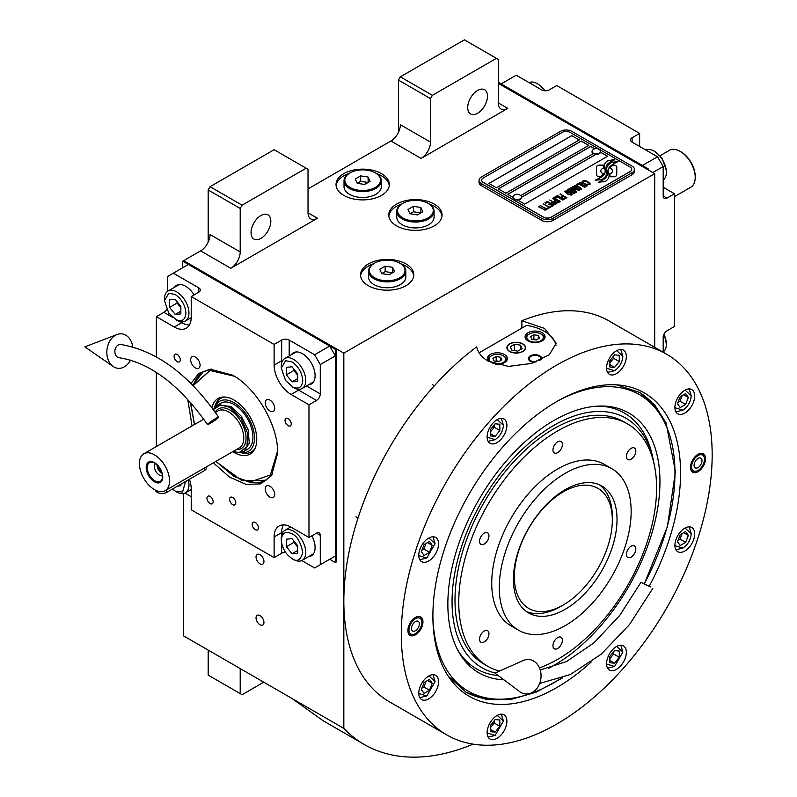 <?xml version="1.0" encoding="UTF-8"?>
<svg xmlns="http://www.w3.org/2000/svg" width="797" height="797" viewBox="0 0 797 797"><rect width="100%" height="100%" fill="white"/><g stroke="black" fill="none" stroke-linecap="round" stroke-linejoin="round"><path stroke-width="1.2" d="M183.689 493.552L183.689 635.956L343.836 728.408A269.974 155.873 120 0 0 364.279 744.508A269.974 155.873 120 0 0 473.109 744.159M208.176 242.178L208.176 189.965L210.059 186.697L242.089 205.188L306.148 168.207L308.031 169.293L308.031 212.809A13.32 7.691 -60 0 0 310.79 218.906A13.32 7.691 -60 0 0 317.455 218.248L230.781 268.28A13.32 7.691 -60 0 0 240.206 251.962L210.059 234.557A13.32 7.691 120 0 1 200.645 250.876L183.689 260.669L343.836 353.131L343.836 728.408M398.47 132.312L398.47 80.099L400.353 76.831L432.382 95.321L496.441 58.34L498.324 59.426L498.324 102.943A13.32 7.691 -60 0 0 501.084 109.04A13.32 7.691 -60 0 0 507.749 108.382L421.075 158.414A13.32 7.691 -60 0 0 430.5 142.105L400.353 124.701A13.32 7.691 120 0 1 390.928 141.009L308.031 188.879M263.946 622.467A5.599 3.228 -120 0 0 261.506 616.828A5.599 3.228 -120 0 0 257.192 615.334A5.599 3.228 -120 0 0 256.036 617.894A5.599 3.228 -120 0 0 258.477 623.523A5.599 3.228 -120 0 0 262.791 625.027A5.599 3.228 -120 0 0 263.946 622.467M263.946 561.546A5.599 3.228 -120 0 0 261.506 555.917A5.599 3.228 -120 0 0 257.192 554.413A5.599 3.228 -120 0 0 256.036 556.973A5.599 3.228 -120 0 0 258.477 562.612A5.599 3.228 -120 0 0 262.791 564.107A5.599 3.228 -120 0 0 263.946 561.546M343.836 195.404A26.65 15.382 0 0 0 372.866 198.732A26.65 15.382 0 0 0 389.315 184.525A26.65 15.382 0 0 0 381.514 173.646A26.65 15.382 0 0 0 352.473 170.309A26.65 15.382 0 0 0 336.025 184.525A26.65 15.382 0 0 0 343.836 195.404M396.587 225.86A26.65 15.382 0 0 0 425.618 229.197A26.65 15.382 0 0 0 442.076 214.981A26.65 15.382 0 0 0 434.265 204.102A26.65 15.382 0 0 0 405.225 200.764A26.65 15.382 0 0 0 388.777 214.981A26.65 15.382 0 0 0 396.587 225.86M368.324 285.685A26.65 15.382 0 0 0 397.364 289.022A26.65 15.382 0 0 0 413.812 274.806A26.65 15.382 0 0 0 406.002 263.927A26.65 15.382 0 0 0 376.971 260.599A26.65 15.382 0 0 0 360.523 274.806A26.65 15.382 0 0 0 368.324 285.685M648.11 169.841L648.11 168.755L647.164 169.293L498.324 83.366L654.706 173.646L343.836 353.131M240.206 251.962L240.206 208.455L208.176 189.965M430.5 142.105L430.5 98.589L398.47 80.099M654.706 347.313L654.706 173.646M240.206 668.583L240.206 693.599L208.176 675.109L208.176 650.093M240.206 693.599L242.089 694.695L263.757 682.182M291.861 698.411L323.064 720.707L364.279 744.508M376.323 173.487A26.65 15.382 0 0 1 381.514 175.818A26.65 15.382 180 0 1 389.255 185.611M349.016 173.487A26.65 15.382 0 0 0 336.095 185.611M429.075 203.942A26.65 15.382 0 0 1 434.265 206.284A26.65 15.382 180 0 1 442.006 216.067M401.778 203.942A26.65 15.382 0 0 0 388.846 216.067M400.821 263.777A26.65 15.382 0 0 1 406.002 266.108A26.65 15.382 180 0 1 413.743 275.892M373.514 263.777A26.65 15.382 0 0 0 360.583 275.892M251.035 232.654A13.987 8.08 120 0 0 253.934 239.06A13.987 8.08 120 0 0 264.714 235.314A13.987 8.08 120 0 0 270.821 221.237A13.987 8.08 120 0 0 267.922 214.831A13.987 8.08 120 0 0 257.142 218.577A13.987 8.08 120 0 0 251.035 232.654M242.089 205.188L240.206 208.455M467.709 107.565A13.987 8.08 120 0 0 470.609 113.971A13.987 8.08 120 0 0 481.388 110.215A13.987 8.08 120 0 0 487.495 96.138A13.987 8.08 120 0 0 484.596 89.742A13.987 8.08 120 0 0 473.817 93.488A13.987 8.08 120 0 0 467.709 107.565M432.382 95.321L430.5 98.589M210.059 186.697L274.118 149.716L306.148 168.207M400.353 76.831L464.412 39.85L496.441 58.34M597.521 176.197A3.327 1.923 0 0 0 599.872 176.755L600.31 176.755A15.452 8.926 0 0 0 603.459 173.756A5.848 3.377 0 0 1 602.522 173.318A5.848 3.377 0 0 1 600.808 170.927A5.848 3.377 0 0 1 603.528 168.077A23.203 13.39 0 0 1 603.299 166.224A23.203 13.39 0 0 1 603.379 165.099L599.872 165.099A3.327 1.923 0 0 0 596.545 167.011L596.545 174.832A3.327 1.923 0 0 0 597.521 176.197M603.399 173.846A5.848 3.377 180 0 1 602.522 173.427A5.848 3.377 180 0 1 600.808 171.036A5.848 3.377 180 0 1 600.808 170.976M634.442 169.402A7.99 4.613 180 0 0 632.101 166.145L571.808 131.336A7.99 4.613 180 0 0 560.5 131.336L481.368 177.014A7.99 4.613 180 0 0 479.027 180.281A7.99 4.613 180 0 0 481.368 183.549L481.368 185.611L541.661 220.42A7.99 4.613 180 0 0 552.969 220.42L632.101 174.732A7.99 4.613 180 0 0 634.442 171.475L634.442 169.402A7.99 4.613 180 0 1 632.101 172.67L632.101 174.732M481.368 185.611A7.99 4.613 180 0 1 479.027 182.344L479.027 180.281M520.6 195.594L593.287 153.632A4.264 2.461 0 0 1 592.032 151.888L592.032 151.4A4.264 2.461 0 0 0 593.287 153.144A4.264 2.461 180 0 0 597.929 153.672A4.264 2.461 180 0 0 600.559 151.4A4.264 2.461 180 0 0 600.101 150.284A5.061 5.061 0 0 0 592.5 150.284A4.264 2.461 0 0 0 592.032 151.4M488.999 183.489L571.808 135.679L579.25 139.983M498.424 188.929L581.222 141.119L588.664 145.423M600.51 152.257L607.513 156.292M521.427 197.397L596.007 154.349M594.622 148.86L590.647 146.558L507.838 194.368M571.808 135.57L488.91 183.44L496.441 187.783L579.339 139.923L571.808 135.679M595.827 154.339L521.427 197.287M551.076 217.153L630.208 171.475A5.33 3.078 0 0 0 631.772 169.293A5.33 3.078 0 0 0 630.208 167.121L569.925 132.312A5.33 3.078 0 0 0 562.383 132.312L483.251 178A5.33 3.078 0 0 0 481.697 180.172A5.33 3.078 0 0 0 483.251 182.344L543.544 217.153A5.33 3.078 0 0 0 551.076 217.153L551.076 217.262A5.33 3.078 180 0 1 543.544 217.262L483.251 182.453A5.33 3.078 180 0 1 481.697 180.281A5.33 3.078 180 0 1 481.697 180.232M588.764 145.363L581.222 141.009L498.324 188.879L505.866 193.223L588.764 145.363M594.741 148.81L590.647 146.449L507.749 194.309L512.899 197.287M517.632 200.027L524.705 204.102L607.603 156.242L600.539 152.157M605.182 171.206A20.274 11.706 180 0 1 605.182 171.255L605.182 171.146A20.274 11.706 0 0 1 605.092 172.242A13.738 7.93 0 0 1 600.918 177.233A157.866 91.147 0 0 1 595.22 180.222L601.835 179.614A24.458 14.117 0 0 0 605.152 176.874A12.762 7.372 0 0 0 606.656 173.397A12.762 7.372 0 0 0 606.577 172.57L606.577 172.68A477.184 275.503 180 0 1 606.049 169.681A20.104 11.606 180 0 1 605.949 168.565A20.104 11.606 180 0 1 605.949 168.506M605.182 171.146A20.274 11.706 0 0 0 604.574 168.306A14.545 8.398 0 0 1 604.126 166.224A14.545 8.398 0 0 1 604.654 163.983L604.654 164.082A14.545 8.398 0 0 0 604.126 166.284M605.949 168.565L605.949 168.456A20.104 11.606 0 0 1 606.407 165.995A13.2 7.621 0 0 1 610.263 162.06A94.783 54.724 0 0 1 614.806 159.749L612.604 159.43L610.233 160.615L608.191 160.327A15.342 8.857 0 0 0 604.654 163.983M605.949 168.456A20.104 11.606 0 0 0 606.049 169.572A477.184 275.503 0 0 0 606.577 172.57M607.444 173.278A20.284 11.706 180 0 1 607.444 173.328L607.444 173.218A20.284 11.706 0 0 1 607.284 174.692A15.312 8.847 0 0 1 603.917 179.195A33.265 19.208 0 0 1 598.617 182.174L605.102 181.547A14.466 8.349 0 0 0 608.908 176.984A17.574 10.152 0 0 0 609.087 175.559A17.574 10.152 0 0 0 608.729 173.507L608.729 173.616A38.505 22.226 180 0 1 608.121 171.206A12.503 7.213 180 0 1 608.071 170.558A12.503 7.213 180 0 1 608.071 170.508M607.444 173.218A20.284 11.706 0 0 0 606.995 170.767A15.143 8.747 0 0 1 606.637 168.894A15.143 8.747 0 0 1 607.005 166.991L607.005 167.091A15.143 8.747 0 0 0 606.637 168.944M608.071 170.558L608.071 170.448A12.503 7.213 0 0 1 609.386 167.231A21.031 12.144 0 0 1 613.411 164.013A53.509 30.894 0 0 1 618.083 161.632L611.678 162.289A15.801 9.126 0 0 0 607.005 166.991M608.071 170.448A12.503 7.213 0 0 0 608.121 171.096A38.505 22.226 0 0 0 608.729 173.507M609.924 176.755L613.441 176.755A3.327 1.923 0 0 0 616.758 174.832L616.758 167.011A3.327 1.923 0 0 0 613.441 165.099L613.003 165.099A15.442 8.916 0 0 0 609.854 168.087A5.848 3.377 0 0 1 612.514 170.927A5.848 3.377 0 0 1 609.785 173.786A23.233 13.41 0 0 1 610.014 175.629A23.233 13.41 0 0 1 609.924 176.755M583.105 181.855L583.743 182.294L583.783 181.298L585.217 180.959L589.282 183.31L588.694 184.137L586.971 184.157L589.083 184.725L590.278 184.027L589.511 182.852L585.317 180.58L583.514 180.481L582.766 181.078L583.105 181.855M586.632 186.299L587.309 185.741L586.971 184.964L583.793 182.911L581.531 182.114L579.857 182.752L583.374 185.581L586.632 186.299M584.739 187.395L578.522 183.37L576.241 184.685L577.088 185.163L578.981 184.067L584.739 187.395M580.814 189.656L581.501 189.098L581.162 188.321L577.984 186.269L575.713 185.472L574.049 186.109L577.556 188.939L580.814 189.656M570.931 187.743L575.245 191.25L569.676 188.471L576.271 192.286L576.839 191.957L571.887 188.002L579.299 190.533L572.704 186.727L577.516 189.935L570.931 187.743M570.303 191.838L573.79 193.551L575.763 192.575L569.168 188.769L567.474 189.905L570.303 191.838M571.399 195.096L572.077 194.538L571.748 193.761L568.57 191.708L566.298 190.911L564.635 191.549L568.141 194.378L571.399 195.096M560.251 193.91L562.961 195.913L561.317 196.859L562.164 197.347L563.808 196.401L565.631 197.447L563.738 198.543L564.575 199.031L566.846 197.716L559.972 194.189M557.472 195.514L564.067 199.32L557.193 195.793M562.802 200.057L556.595 196.032L554.313 197.337L555.16 197.825L557.053 196.729L562.802 200.057M553.805 197.636L560.401 201.442L553.526 197.905M555.081 202.089L557.551 202.926L559.524 201.95L552.55 198.363L555.489 200.067L554.184 200.983L555.081 202.089M552.231 203.723L554.702 204.57L556.675 203.594L549.701 200.007L552.65 201.701L551.335 202.627L552.231 203.723M544.959 202.737L545.806 203.225L547.698 202.129L549.95 203.424L548.306 204.381L549.143 204.859L550.787 203.912L552.61 204.968L550.717 206.064L551.554 206.553L553.835 205.237L547.24 201.432L544.959 202.737M547.947 207.818L548.645 208.226L551.056 206.841L549.342 207.021L543.066 203.833L548.964 207.24L547.947 207.818M545.038 209.501L545.746 209.9L548.147 208.515L546.433 208.694L540.157 205.516L546.055 208.914L545.038 209.501M538.642 206.393L545.238 210.199L538.354 206.662M586.403 185.293L585.397 185.88L583.753 185.362L580.854 183.479L581.382 182.682L586.024 184.705L586.293 185.631L584.38 185.761L580.764 183.2M580.595 188.65L579.578 189.238L577.935 188.72L575.045 186.837L575.573 186.04L580.206 188.062L580.475 188.989L578.562 189.118L574.956 186.558M572.575 191.17L574.537 192.306L573.342 193.004L571.838 192.575L571.379 191.868L572.575 191.17M569.795 191.32L568.381 190.353L569.626 189.467L571.738 190.682L569.795 191.429L568.381 190.353M571.18 194.089L570.164 194.667L568.52 194.159L565.631 192.266L566.149 191.479L570.791 193.502L571.06 194.418L569.148 194.558L565.531 191.997M555.081 201.432L556.336 200.545L558.438 201.761L556.904 202.488L555.081 201.432L555.599 202.059L557.242 202.568L558.438 201.761M552.241 203.076L553.487 202.189L555.599 203.404L554.064 204.132L552.241 203.076L553.178 203.942L554.393 204.211L555.599 203.404M631.772 169.353A5.33 3.078 180 0 1 631.772 169.402A5.33 3.078 180 0 1 630.208 171.584L551.076 217.262M481.368 183.549L541.661 218.348L541.661 220.42M632.101 172.67L552.969 218.348A7.99 4.613 180 0 1 541.661 218.348M605.182 171.255A20.274 11.706 180 0 1 605.092 172.351A13.738 7.93 180 0 1 600.918 177.342A157.866 91.147 180 0 1 595.389 180.252M608.191 160.327L608.191 160.436A15.342 8.857 0 0 0 604.654 164.082M610.233 160.615L608.191 160.436M612.604 159.43L610.233 160.725M614.626 159.828L612.604 159.539M606.656 173.457A12.762 7.372 0 0 0 606.577 172.68M609.087 175.609A17.574 10.152 0 0 0 608.729 173.616M617.904 161.721L611.678 162.399A15.801 9.126 0 0 0 607.005 167.091M607.444 173.328A20.284 11.706 180 0 1 607.284 174.802A15.312 8.847 180 0 1 603.917 179.305A33.265 19.208 180 0 1 598.796 182.204M616.758 174.832L616.758 167.121A3.327 1.923 0 0 0 613.441 165.198L613.003 165.198A15.442 8.916 0 0 0 609.904 168.117M612.514 170.976A5.848 3.377 180 0 1 612.514 171.036A5.848 3.377 180 0 1 609.815 173.885M610.014 175.689A23.233 13.41 180 0 1 610.014 175.738A23.233 13.41 180 0 1 609.944 176.755M603.369 165.198L599.872 165.198A3.327 1.923 0 0 0 596.545 167.121M603.498 168.087A23.203 13.39 180 0 1 603.299 166.324A23.203 13.39 180 0 1 603.299 166.274M583.514 180.481L582.946 180.919M584.5 180.401L583.972 180.491M585.317 180.58L584.5 180.511M586.004 180.829L585.317 180.69M586.771 181.198L586.004 180.939M588.873 182.413L586.771 181.308M589.511 182.852L588.873 182.523M589.262 183.808L588.694 184.246M587.299 185.761L583.035 182.652L580.993 182.204L579.867 182.852M585.018 187.225L578.522 183.479L576.341 184.735M581.491 189.108L577.217 186.01L575.185 185.562L574.059 186.209M575.245 191.25L569.765 188.53M576.759 191.997L571.887 188.002M579.21 190.583L572.415 186.996M577.516 189.935L571.011 187.813M575.663 192.625L569.168 188.879L567.504 189.975M574.537 192.306L573.013 193.133L571.329 192.057M571.738 190.682L569.795 191.429M572.077 194.548L567.803 191.449L565.77 191.001L564.635 191.639M562.961 195.913L561.417 196.919M565.631 197.447L563.828 198.602M566.757 197.776L560.251 194.02M563.977 199.38L557.472 195.624M563.09 199.888L556.595 196.132L554.413 197.397M560.311 201.492L553.805 197.746M559.424 202.01L552.64 198.413M555.489 200.067L554.204 201.053M556.585 203.643L549.8 200.057M552.65 201.701L551.365 202.687M549.95 203.424L548.396 204.43M552.61 204.968L550.807 206.114M553.736 205.287L547.24 201.531L545.058 202.797M550.956 206.891L549.342 207.13L543.165 203.893M548.964 207.24L548.047 207.878M548.047 208.575L546.433 208.804L540.256 205.566M546.055 208.914L545.138 209.551M545.138 210.249L538.642 206.503M512.929 197.337A4.264 2.461 180 0 0 512.899 197.576A4.264 2.461 180 0 0 514.155 199.32A4.264 2.461 0 0 0 518.797 199.848A4.264 2.461 0 0 0 521.427 197.576A4.264 2.461 0 0 0 521.407 197.337M514.155 198.832A4.264 2.461 0 0 0 518.797 199.36A4.264 2.461 0 0 0 521.427 197.088A4.264 2.461 0 0 0 520.969 195.972A5.061 5.061 0 0 0 513.368 195.972A4.264 2.461 180 0 0 512.899 197.088A4.264 2.461 180 0 0 514.155 198.832M600.539 151.649A4.264 2.461 180 0 1 600.559 151.888A4.264 2.461 180 0 1 597.929 154.16A4.264 2.461 180 0 1 593.287 153.632M599.314 149.657A4.264 2.461 180 0 1 600.101 150.284M591.235 661.998A175.131 101.109 -60 0 1 449.578 678.127A175.131 101.109 -60 0 1 432.891 616.071A175.131 101.109 -60 0 1 556.734 401.578A175.131 101.109 -60 0 1 618.811 385.011A175.131 101.109 -60 0 1 680.568 473.079A175.131 101.109 -60 0 1 649.226 586.253M666.641 354.207L609.177 321.032A219.823 126.912 120 0 0 521.876 320.773L544.49 328.384L556.196 343.198L549.432 354.665L531.579 363.442L508.376 366.401L487.963 361.011C481.777 357.365 478.011 352.653 476.656 346.874A219.823 126.912 120 0 0 343.836 601.137A219.823 126.912 120 0 0 389.354 701.768L446.818 734.944A219.823 126.912 120 0 0 616.22 676.055A219.823 126.912 120 0 0 712.169 454.838A219.823 126.912 120 0 0 666.641 354.207A219.823 126.912 120 0 0 497.248 413.095A219.823 126.912 120 0 0 401.299 634.322A219.823 126.912 120 0 0 446.818 734.944M616.559 384.831L639.563 392.413L654.785 405.045L666.103 422.968L675.428 471.694L667.408 526.687L644.374 583.733M562.413 677.938L536.062 692.214L510.498 699.557L486.907 699.617L466.365 692.394L448.303 676.264M521.876 320.773L521.876 328.105M407.895 630.507A10.66 6.157 -60 0 1 412.547 619.787A10.66 6.157 -60 0 1 420.756 616.928A10.66 6.157 -60 0 1 422.958 621.809A10.66 6.157 -60 0 1 418.305 632.539A10.66 6.157 -60 0 1 410.096 635.388A10.66 6.157 -60 0 1 407.895 630.507M690.501 467.351A10.66 6.157 -60 0 1 695.153 456.621A10.66 6.157 -60 0 1 703.372 453.762A10.66 6.157 -60 0 1 705.574 458.644A10.66 6.157 -60 0 1 700.922 469.373A10.66 6.157 -60 0 1 692.713 472.222A10.66 6.157 -60 0 1 690.501 467.351M418.774 693.181A13.987 8.08 120 0 0 421.673 699.587A13.987 8.08 120 0 0 432.452 695.841A13.987 8.08 120 0 0 438.559 681.764A13.987 8.08 120 0 0 435.66 675.358A13.987 8.08 120 0 0 424.881 679.104A13.987 8.08 120 0 0 418.774 693.181M487.126 732.642A13.987 8.08 120 0 0 490.016 739.048A13.987 8.08 120 0 0 500.795 735.302A13.987 8.08 120 0 0 506.902 721.225A13.987 8.08 120 0 0 504.013 714.819A13.987 8.08 120 0 0 493.233 718.565A13.987 8.08 120 0 0 487.126 732.642M606.557 663.692A13.987 8.08 120 0 0 609.456 670.098A13.987 8.08 120 0 0 620.235 666.342A13.987 8.08 120 0 0 626.342 652.265A13.987 8.08 120 0 0 623.443 645.869A13.987 8.08 120 0 0 612.664 649.615A13.987 8.08 120 0 0 606.557 663.692M674.91 545.307A13.987 8.08 120 0 0 677.809 551.713A13.987 8.08 120 0 0 688.588 547.967A13.987 8.08 120 0 0 694.695 533.88A13.987 8.08 120 0 0 691.796 527.484A13.987 8.08 120 0 0 681.017 531.23A13.987 8.08 120 0 0 674.91 545.307M674.91 407.397A13.987 8.08 120 0 0 677.809 413.792A13.987 8.08 120 0 0 688.588 410.047A13.987 8.08 120 0 0 694.695 395.97A13.987 8.08 120 0 0 691.796 389.564A13.987 8.08 120 0 0 681.017 393.31A13.987 8.08 120 0 0 674.91 407.397M606.557 367.935A13.987 8.08 120 0 0 609.456 374.331A13.987 8.08 120 0 0 620.235 370.585A13.987 8.08 120 0 0 626.342 356.508A13.987 8.08 120 0 0 623.443 350.102A13.987 8.08 120 0 0 612.664 353.848A13.987 8.08 120 0 0 606.557 367.935M487.126 436.886A13.987 8.08 120 0 0 490.016 443.291A13.987 8.08 120 0 0 500.795 439.545A13.987 8.08 120 0 0 506.902 425.468A13.987 8.08 120 0 0 504.013 419.063A13.987 8.08 120 0 0 493.233 422.808A13.987 8.08 120 0 0 487.126 436.886M418.774 555.27A13.987 8.08 120 0 0 421.673 561.676A13.987 8.08 120 0 0 432.452 557.93A13.987 8.08 120 0 0 438.559 543.853A13.987 8.08 120 0 0 435.66 537.447A13.987 8.08 120 0 0 424.881 541.193A13.987 8.08 120 0 0 418.774 555.27M479.117 352.802L526.568 325.405A39.97 23.073 180 0 1 544.49 331.373A39.97 23.073 180 0 1 555.977 345.29M522.633 343.995A9.056 5.23 0 0 0 512.76 342.859A9.056 5.23 0 0 0 507.161 347.691A9.056 5.23 0 0 0 509.821 351.387A9.056 5.23 0 0 0 519.694 352.523A9.056 5.23 0 0 0 525.283 347.691A9.056 5.23 0 0 0 522.633 343.995M534.777 362.406A6.665 3.846 180 0 1 530.354 361.29A6.665 3.846 180 0 1 528.401 358.57A6.665 3.846 180 0 1 532.516 355.014A6.665 3.846 180 0 1 539.778 355.851A6.665 3.846 180 0 1 541.731 358.57A6.665 3.846 180 0 1 541.472 359.626M542.129 332.738A9.992 5.768 0 0 0 531.24 331.482A9.992 5.768 0 0 0 525.074 336.812A9.992 5.768 0 0 0 528.003 340.887A9.992 5.768 0 0 0 538.892 342.142A9.992 5.768 0 0 0 545.058 336.812A9.992 5.768 0 0 0 542.129 332.738M495.365 364.219A9.992 5.768 0 0 0 507.38 358.57A9.992 5.768 0 0 0 504.451 354.486A9.992 5.768 0 0 0 493.562 353.24A9.992 5.768 0 0 0 487.395 358.57A9.992 5.768 0 0 0 488.71 361.43M528.471 334.421L529.228 333.983A8.259 4.772 0 0 0 529.228 340.727A8.259 4.772 0 0 0 540.904 340.727A8.259 4.772 0 0 0 540.904 333.983A8.259 4.772 0 0 0 529.228 333.983L528.471 334.421A9.325 5.38 0 0 0 525.741 338.227A9.325 5.38 0 0 0 525.851 339.034M541.661 334.421L540.904 333.983L541.661 334.421A9.325 5.38 0 0 1 544.391 338.227L544.391 338.884M539.519 338.048L538.334 335.467L533.87 334.78L530.603 336.663L531.798 339.243L536.261 339.93L539.519 338.048M533.87 334.78L533.87 339.133L533.293 339.472M536.839 339.592L533.87 339.133M538.334 335.467L538.334 338.735M544.281 339.034A9.325 5.38 0 0 0 544.391 338.227M490.793 356.169L491.54 355.741A8.259 4.772 0 0 0 491.54 362.486A8.259 4.772 0 0 0 503.226 362.486A8.259 4.772 0 0 0 503.226 355.741A8.259 4.772 0 0 0 491.54 355.741L490.793 356.169A9.325 5.38 0 0 0 488.063 359.985A9.325 5.38 0 0 0 488.162 360.792M503.983 356.169L503.226 355.741L503.983 356.169A9.325 5.38 0 0 1 506.713 359.985L506.713 360.642M501.841 359.796L500.646 357.225L496.192 356.538L492.925 358.421L494.12 360.991L498.573 361.689L501.841 359.796M496.192 356.538L496.192 360.892L495.604 361.22M499.161 361.35L496.192 360.892M500.646 357.225L500.646 360.493M506.603 360.792A9.325 5.38 0 0 0 506.713 359.985M536.64 361.728A5.689 3.288 180 0 1 531.041 360.892A5.689 3.288 0 0 1 529.866 357.225A5.689 3.288 0 0 1 539.091 356.239A5.689 3.288 180 0 1 540.266 357.225L541.143 358.371A6.665 3.846 180 0 1 541.621 359.248M529.866 357.225L528.989 358.371A6.665 3.846 0 0 0 528.511 359.248M540.266 357.225A5.689 3.288 180 0 1 539.758 360.433M465.617 691.945A173.188 99.994 120 0 0 507.759 698.859L510.718 698.461A171.196 98.838 120 0 0 560.719 678.566M644.315 583.703A171.196 98.838 120 0 0 674.959 473.059A171.196 98.838 120 0 0 666.989 427.78L665.864 425.02A173.188 99.994 120 0 0 638.805 391.985M432.901 616.44A171.196 98.838 120 0 0 510.718 698.461M666.989 427.78A171.196 98.838 120 0 0 557.053 401.399M548.296 668.474A149.985 86.594 -60 0 0 659.956 481.717A149.985 86.594 120 0 0 599.972 406.042A149.985 86.594 120 0 0 447.854 604.176A149.985 86.594 -60 0 0 458.385 651.298A149.985 86.594 -60 0 0 503.893 679.811M498.215 675.567A147.714 85.289 -60 0 1 457.408 649.455M495.276 672.967A144.038 83.167 -60 0 1 452.048 601.755A144.038 83.167 120 0 1 542.697 432.522A144.038 83.167 120 0 1 653.291 459.839L652.394 455.735A147.714 85.289 -60 0 0 597.889 406.121M654.128 464.123A144.038 83.167 120 0 0 653.291 459.839M627.618 423.974A139.883 80.766 -60 0 0 557.671 430.908A139.883 80.766 120 0 0 466.285 554.174A139.883 80.766 120 0 0 487.734 666.262L483.968 664.09A139.883 80.766 -60 0 1 454.987 600.051A139.883 80.766 120 0 1 516.058 459.281A139.883 80.766 120 0 1 623.852 421.802L627.618 423.974A139.883 80.766 -60 0 1 649.057 536.072A139.883 80.766 -60 0 1 557.671 659.338A139.883 80.766 120 0 1 539.469 667.896M509.632 343.886L509.632 343.886A9.325 5.38 0 0 0 509.632 351.497A9.325 5.38 0 0 0 522.822 351.497A9.325 5.38 0 0 0 522.822 343.886L522.822 343.886A9.325 5.38 0 0 0 509.632 343.886M520.58 345.181L514.633 344.254L510.279 346.775L511.873 350.202L517.821 351.118L522.165 348.608L520.58 345.181L520.58 349.524M514.633 344.254L514.633 350.63M565.212 609.297A73.274 42.301 -60 0 1 528.57 612.933A73.274 42.301 -60 0 1 517.343 554.214A73.274 42.301 -60 0 1 565.212 489.647A73.274 42.301 -60 0 1 601.845 486.011A73.274 42.301 -60 0 1 613.082 544.73A73.274 42.301 -60 0 1 565.212 609.297M526.299 611.438A73.274 42.301 120 0 0 560.5 606.577A73.274 42.301 120 0 1 526.299 611.438M612.295 518.508A73.274 42.301 120 0 0 599.414 484.785A73.274 42.301 -60 0 1 612.315 516.835L612.315 520.102A69.279 39.999 -60 0 0 563.33 491.819A69.279 39.999 -60 0 0 514.344 576.669A69.279 39.999 120 0 0 563.33 604.953A69.279 39.999 120 0 0 612.315 520.102M487.734 666.262A139.883 80.766 120 0 0 499.5 671.084M565.212 473.328A93.259 53.847 -60 0 1 611.837 468.706A93.259 53.847 -60 0 1 626.133 543.434A93.259 53.847 -60 0 1 565.212 625.615A93.259 53.847 120 0 1 518.578 630.238A93.259 53.847 120 0 1 504.292 555.509A93.259 53.847 120 0 1 565.212 473.328M518.578 630.238L511.046 625.884A93.259 53.847 120 0 1 496.75 551.155A93.259 53.847 120 0 1 557.671 468.975A93.259 53.847 -60 0 1 604.305 464.362L611.837 468.706M484.247 544.002A6.665 3.846 120 0 0 488.601 538.134A6.665 3.846 120 0 0 487.585 532.794A6.665 3.846 120 0 0 484.247 533.123A6.665 3.846 120 0 0 479.894 538.991A6.665 3.846 120 0 0 480.92 544.331A6.665 3.846 120 0 0 484.247 544.002M484.247 641.904A6.665 3.846 120 0 0 488.601 636.036A6.665 3.846 120 0 0 487.585 630.696A6.665 3.846 120 0 0 484.247 631.025A6.665 3.846 120 0 0 479.894 636.893A6.665 3.846 120 0 0 480.92 642.233A6.665 3.846 120 0 0 484.247 641.904M557.671 648.459A6.665 3.846 120 0 0 562.024 642.591A6.665 3.846 120 0 0 561.008 637.251A6.665 3.846 120 0 0 557.671 637.58A6.665 3.846 120 0 0 553.327 643.448A6.665 3.846 120 0 0 554.343 648.788A6.665 3.846 120 0 0 557.671 648.459M631.094 557.123A6.665 3.846 120 0 0 635.448 551.245A6.665 3.846 120 0 0 634.432 545.915A6.665 3.846 120 0 0 631.094 546.244A6.665 3.846 120 0 0 626.751 552.112A6.665 3.846 120 0 0 627.767 557.452A6.665 3.846 120 0 0 631.094 557.123M631.094 459.221A6.665 3.846 120 0 0 635.448 453.354A6.665 3.846 120 0 0 634.432 448.014A6.665 3.846 120 0 0 631.094 448.342A6.665 3.846 120 0 0 626.751 454.21A6.665 3.846 120 0 0 627.767 459.55A6.665 3.846 120 0 0 631.094 459.221M557.671 452.656A6.665 3.846 120 0 0 562.024 446.788A6.665 3.846 120 0 0 561.008 441.448A6.665 3.846 120 0 0 557.671 441.787A6.665 3.846 120 0 0 553.327 447.655A6.665 3.846 120 0 0 554.343 452.995A6.665 3.846 120 0 0 557.671 452.656M419.79 559.713L426.784 558.039L435.072 543.684L433.02 536.789M418.774 555.589L426.784 558.039M435.072 543.684L428.945 537.985M429.503 552.341L432.223 545.327L429.503 541.462L424.064 544.6L421.344 551.614L424.064 555.479L429.503 552.341L423.845 549.073L426.026 543.474M432.223 545.327L427.511 542.608M421.882 550.209L423.845 549.073M419.79 697.634L426.784 695.96L435.072 681.604L433.02 674.7M418.774 693.5L426.784 695.96M435.072 681.604L428.945 675.896M429.503 690.252L432.223 683.248L429.503 679.373L424.064 682.521L421.344 689.525L424.064 693.39L429.503 690.252L423.845 686.994L426.026 681.385M432.223 683.248L427.511 680.528M421.882 688.12L423.845 686.994M606.567 664.011L614.567 666.461L607.573 668.135M614.567 666.461L622.856 652.105L620.803 645.211M622.856 652.105L616.729 646.407M619.279 651.029L614.567 650.611L609.854 656.469L609.854 662.755L614.567 663.174L619.279 657.316L619.279 651.029M619.279 657.316L613.62 654.048L613.62 651.787M609.854 658.74L613.62 654.048M614.567 663.174L609.854 660.454M674.91 407.705L682.919 410.166C687.911 406.669 690.68 401.887 691.208 395.81L689.156 388.916M682.919 410.166L675.916 411.84M691.208 395.81L685.071 390.102M680.2 396.727L677.48 403.73L680.2 407.606L685.639 404.458L688.359 397.454L685.639 393.588L680.2 396.727M688.359 397.454L683.647 394.734M685.639 404.458L679.98 401.2L682.162 395.591M678.018 402.336L679.98 401.2M487.126 437.204L495.126 439.665C500.127 436.168 502.897 431.376 503.415 425.299L497.288 419.601M503.415 425.299L501.373 418.405M488.133 441.329L495.126 439.665M490.424 435.949L495.126 436.367L499.839 430.51L499.839 424.233L495.126 423.805L490.424 429.663L490.424 435.949M495.126 436.367L490.424 433.648M499.839 430.51L494.19 427.242L494.19 424.98M490.424 431.934L494.19 427.242M487.126 732.961L495.126 735.422L488.133 737.095M495.126 735.422L503.415 721.066L501.373 714.162M503.415 721.066L497.288 715.357M499.839 719.99L495.126 719.571L490.424 725.429L490.424 731.706L495.126 732.124L499.839 726.266L499.839 719.99M499.839 726.266L494.19 723.009L494.19 720.737M490.424 727.691L494.19 723.009M495.126 732.124L490.424 729.404M674.91 545.626L682.919 548.077C687.911 544.59 690.68 539.798 691.208 533.721L689.156 526.827M682.919 548.077L675.916 549.751M691.208 533.721L685.071 528.022M680.2 534.638L677.48 541.651L680.2 545.517L685.639 542.378L688.359 535.365L685.639 531.499L680.2 534.638M688.359 535.365L683.647 532.645M685.639 542.378L679.98 539.111L682.162 533.502M678.018 540.246L679.98 539.111M606.567 368.244L614.567 370.705C619.568 367.208 622.327 362.426 622.856 356.349L616.729 350.64M622.856 356.349L620.803 349.455M607.573 372.378L614.567 370.705M609.854 366.989L614.567 367.417L619.279 361.549L619.279 355.273L614.567 354.854L609.854 360.712L609.854 366.989M614.567 367.417L609.854 364.697M619.279 361.549L613.62 358.291L613.62 356.02M609.854 362.974L613.62 358.291M419.73 616.529A10.66 6.157 -60 0 1 420.587 617.904L421.454 620.026A9.116 5.27 -60 0 1 421.872 622.437A9.116 5.27 120 0 1 413.125 634.442L410.853 634.751A10.66 6.157 120 0 1 409.24 634.701M413.125 634.442A9.116 5.27 120 0 1 408.981 629.879A9.116 5.27 -60 0 1 414.261 619.508A9.116 5.27 -60 0 1 421.454 620.026M419.381 623.872A5.599 3.228 120 0 0 418.226 621.311A5.599 3.228 120 0 0 413.912 622.816A5.599 3.228 120 0 0 411.471 628.444A5.599 3.228 120 0 0 412.627 631.005A5.599 3.228 120 0 0 416.941 629.51A5.599 3.228 120 0 0 419.381 623.872M695.741 471.276A9.116 5.27 -60 0 1 691.587 466.713A9.116 5.27 120 0 1 696.867 456.352A9.116 5.27 120 0 1 704.06 456.86A9.116 5.27 120 0 1 704.488 459.271A9.116 5.27 -60 0 1 695.741 471.276L693.47 471.585A10.66 6.157 -60 0 1 691.856 471.535M704.06 456.86L703.193 454.738A10.66 6.157 120 0 0 702.346 453.363M694.077 465.279A5.599 3.228 120 0 0 695.243 467.839A5.599 3.228 120 0 0 699.557 466.345A5.599 3.228 120 0 0 701.998 460.706A5.599 3.228 120 0 0 700.832 458.145A5.599 3.228 120 0 0 696.528 459.65A5.599 3.228 120 0 0 694.077 465.279M192.057 425.927L187.733 399.327M191.011 383.516L198.742 373.444L210.129 369.16L232.674 375.178C256.694 388.338 278.253 425.668 277.635 453.055L271.578 475.58L260.709 483.869L246.004 484.377L229.466 477.034L213.377 462.848M192.685 385.2L203.245 371.781L211.265 369.081M167.669 291.274L167.669 276.439L188.391 264.474L329.699 346.057L335.358 355.851L335.358 555.997L320.284 564.704L320.284 535.335A5.33 3.078 -60 0 0 319.179 532.894A5.33 3.078 -60 0 0 316.509 533.153L320.284 535.335M320.284 564.704L314.626 567.962L301.784 560.55M285.555 552.381A5.33 3.078 0 0 0 281.66 553.277L281.66 543.484M189.417 479.266A23.98 13.848 60 0 1 191.22 489.099L191.22 509.771L274.118 557.631L281.66 553.277M191.22 496.72L184.974 493.104M156.361 446.539L156.361 372.418M156.361 356.867L156.361 316.688L163.903 312.334A5.33 3.078 120 0 0 166.633 309.415M329.699 346.057L314.626 354.755L289.191 340.07A5.33 3.078 180 0 0 281.66 340.07L274.118 344.424L274.118 365.096L281.66 360.742L281.66 340.07M173.318 273.172L198.752 287.856A5.33 3.078 180 0 1 200.316 290.038A5.33 3.078 180 0 1 198.752 292.21L191.22 296.564L274.118 344.424M335.358 355.851L320.284 364.548L314.626 354.755M320.284 364.548L320.284 393.917A5.33 3.078 -60 0 1 316.509 400.443L308.977 404.796L308.977 537.507L316.509 533.153M206.951 498.185A4.393 2.54 -120 0 0 208.874 502.608A4.393 2.54 -120 0 0 212.261 503.784A4.393 2.54 -120 0 0 213.168 501.771A4.393 2.54 -120 0 0 211.255 497.348A4.393 2.54 -120 0 0 207.868 496.172A4.393 2.54 -120 0 0 206.951 498.185M252.171 524.287A4.393 2.54 -120 0 0 254.094 528.71A4.393 2.54 -120 0 0 257.481 529.895A4.393 2.54 -120 0 0 258.387 527.883A4.393 2.54 -120 0 0 256.465 523.46A4.393 2.54 -120 0 0 253.077 522.274A4.393 2.54 -120 0 0 252.171 524.287M308.618 556.625A17.982 10.381 -120 0 0 311.378 555.798A17.982 10.381 -120 0 0 315.094 547.569A17.982 10.381 -120 0 0 311.836 535.853M274.118 557.631L274.118 536.959A23.98 13.848 60 0 1 279.089 525.98A23.98 13.848 60 0 1 291.074 527.176L308.977 537.507M285.037 420.348A4.393 2.54 -120 0 0 286.96 424.771A4.393 2.54 -120 0 0 290.347 425.947A4.393 2.54 -120 0 0 291.254 423.934A4.393 2.54 -120 0 0 289.341 419.511A4.393 2.54 -120 0 0 285.944 418.335A4.393 2.54 -120 0 0 285.037 420.348M174.085 356.289A4.393 2.54 -120 0 0 176.007 360.712A4.393 2.54 -120 0 0 179.395 361.888A4.393 2.54 -120 0 0 180.301 359.875A4.393 2.54 -120 0 0 178.379 355.452A4.393 2.54 -120 0 0 174.991 354.276A4.393 2.54 -120 0 0 174.085 356.289M229.566 499.271A4.393 2.54 -120 0 0 231.479 503.694A4.393 2.54 -120 0 0 234.866 504.87A4.393 2.54 -120 0 0 235.782 502.857A4.393 2.54 -120 0 0 233.86 498.434A4.393 2.54 -120 0 0 230.472 497.258A4.393 2.54 -120 0 0 229.566 499.271M308.977 404.796L291.074 394.465A23.98 13.848 60 0 1 274.118 365.096M191.22 296.564L191.22 317.236A23.98 13.848 60 0 1 186.249 328.205A23.98 13.848 60 0 1 174.264 327.019L181.796 322.665L179.724 321.47M156.361 316.688L174.264 327.019M265.262 402.844A6.665 3.846 -120 0 0 268.171 409.548A6.665 3.846 -120 0 0 273.301 411.332A6.665 3.846 -120 0 0 274.686 408.283A6.665 3.846 -120 0 0 271.777 401.578A6.665 3.846 -120 0 0 266.646 399.795A6.665 3.846 -120 0 0 265.262 402.844M190.652 359.766A6.665 3.846 -120 0 0 193.561 366.471A6.665 3.846 -120 0 0 198.702 368.254A6.665 3.846 -120 0 0 200.077 365.205A6.665 3.846 -120 0 0 197.168 358.501A6.665 3.846 -120 0 0 192.037 356.717A6.665 3.846 -120 0 0 190.652 359.766M265.262 488.989A6.665 3.846 -120 0 0 268.171 495.694A6.665 3.846 -120 0 0 273.301 497.477A6.665 3.846 -120 0 0 274.686 494.429A6.665 3.846 -120 0 0 271.777 487.724A6.665 3.846 -120 0 0 266.646 485.941A6.665 3.846 -120 0 0 265.262 488.989M194.079 294.91A17.982 10.381 -120 0 0 176.575 285.336A17.982 10.381 -120 0 0 174.483 287.318M308.618 384.752A17.982 10.381 -120 0 0 311.378 383.935A17.982 10.381 -120 0 0 315.094 375.696A17.982 10.381 -120 0 0 307.243 357.594A17.982 10.381 -120 0 0 293.386 352.782A17.982 10.381 -120 0 0 291.294 354.755M272.205 474.643L265.859 480.232L242.208 480.78L215.778 461.463M194.458 424.542L190.304 402.176M215.877 461.403L234.079 476.526L215.877 461.403L234.079 476.526L249.61 482.185L270.352 474.982L277.595 450.992M234.467 376.264L210.039 370.515L193.133 385.648M203.673 371.541A62.614 36.154 -120 0 0 194.04 383.397A62.614 36.154 -120 0 1 203.673 371.541A62.614 36.154 -120 0 0 194.04 383.397L193.442 384.861M249.63 482.185L251.204 482.404L249.63 482.185L270.352 474.982L277.595 451.401L270.352 474.982L249.61 482.185L234.079 476.526L251.204 482.404A62.614 36.154 -120 0 0 266.288 479.983A62.614 36.154 -120 0 1 251.204 482.404A62.614 36.154 -120 0 0 266.288 479.983M190.583 402.495L194.558 424.482M232.754 451.66A32.079 18.52 60 0 0 234.079 452.477A32.079 18.52 -120 0 0 254.512 449.458A32.079 18.52 -120 0 1 234.079 452.477A32.079 18.52 60 0 1 232.754 451.66A32.079 18.52 60 0 0 234.079 452.477A32.079 18.52 -120 0 0 254.512 449.458A32.079 18.52 -120 0 0 234.079 400.084A32.079 18.52 60 0 0 224.226 396.996A32.079 18.52 60 0 1 234.079 400.084A32.079 18.52 -120 0 1 254.512 449.458A32.079 18.52 -120 0 0 234.079 400.084A32.079 18.52 60 0 0 224.226 396.996A32.079 18.52 60 0 0 211.952 407.755A32.079 18.52 60 0 1 224.226 396.996A32.079 18.52 60 0 0 211.952 407.755M255.03 448.442A30.864 17.823 60 0 1 240.704 452.557A30.864 17.823 60 0 0 255.03 448.442A30.864 17.823 60 0 1 240.704 452.557L240.355 452.447M214.562 407.765L214.642 407.406A30.864 17.823 60 0 1 225.362 397.065A30.864 17.823 60 0 0 214.642 407.406A30.864 17.823 60 0 1 225.362 397.065M240.684 452.407A28.881 16.677 -120 0 0 254.233 434.046A28.881 16.677 -120 0 0 234.079 402.694A28.881 16.677 60 0 0 214.752 407.506A28.881 16.677 60 0 1 234.079 402.694A28.881 16.677 -120 0 1 254.233 434.046A28.881 16.677 -120 0 1 240.684 452.407A28.881 16.677 -120 0 0 254.233 434.046A28.881 16.677 -120 0 0 234.079 402.694A28.881 16.677 60 0 0 214.752 407.506M239.239 452.557L244.111 451.261L247.409 449.359A26.65 15.382 -120 0 0 251.493 428.009A26.65 15.382 -120 0 0 234.079 404.527A26.65 15.382 60 0 0 220.759 403.202A26.65 15.382 60 0 1 234.079 404.527A26.65 15.382 -120 0 1 251.493 428.009A26.65 15.382 -120 0 1 247.409 449.359A26.65 15.382 -120 0 0 251.493 428.009A26.65 15.382 -120 0 0 234.079 404.527A26.65 15.382 60 0 0 220.759 403.202L217.461 405.105L213.905 408.682M234.079 376.035L210.039 370.515L193.432 384.881L210.039 370.515L234.079 376.035M182.742 267.742L182.742 261.207L335.358 349.315L335.358 562.523L329.699 559.265M335.358 562.523L336.294 561.985L336.294 348.777L335.358 349.315M182.742 261.207L183.689 260.669L336.294 348.777M172.381 489.099L176.715 492.038A17.315 10.002 -120 0 0 185.372 492.895A17.315 10.002 -120 0 0 188.281 479.924M176.715 492.038L175.201 491.171L182.553 492.058L185.571 481.488M177.592 486.09L180.859 485.801L180.859 484.207M293.525 559.484L292.021 558.607C297.092 562.244 300.678 560.181 302.76 552.411C300.678 542.239 297.092 536.032 292.021 533.811C285.545 530.862 281.959 532.924 281.281 540.007L281.281 540.007C281.959 547.878 285.545 554.084 292.021 558.607L293.525 559.484A17.315 10.002 -120 0 0 302.183 560.341A17.315 10.002 -120 0 0 304.843 546.463A17.315 10.002 -120 0 0 293.525 531.201A17.315 10.002 -120 0 0 284.868 530.344A17.315 10.002 -120 0 0 281.281 538.264L281.281 540.007L281.281 538.264M297.67 545.706L292.021 538.672L286.362 539.18L286.362 546.712L292.021 553.746L297.67 553.238L297.67 545.706M292.021 553.746L297.67 550.478M286.362 546.712L293.904 542.358L297.67 547.051M293.904 541.014L293.904 542.358M293.525 387.611L292.021 386.744C298.496 389.693 302.073 387.621 302.76 380.538C302.073 372.667 298.496 366.471 292.021 361.938L285.575 360.702L281.281 368.134L285.575 380.538L293.525 387.611A17.315 10.002 -120 0 0 302.183 388.468A17.315 10.002 -120 0 0 305.769 380.538A17.315 10.002 -120 0 0 293.525 359.327A17.315 10.002 -120 0 0 284.868 358.471A17.315 10.002 -120 0 0 281.281 366.401L281.281 368.134M286.362 374.839L292.021 381.873L297.67 381.374L297.67 373.833L292.021 366.799L286.362 367.307L286.362 374.839L293.904 370.495L297.67 375.178M292.021 381.873L297.67 378.615M293.904 369.15L293.904 370.495M176.715 320.165L175.21 319.298C181.686 322.247 185.263 320.185 185.94 313.101C185.263 305.221 181.686 299.024 175.21 294.501L168.765 293.256L164.471 300.698L168.765 313.101L176.715 320.165A17.315 10.002 -120 0 0 185.372 321.022A17.315 10.002 -120 0 0 188.959 313.101A17.315 10.002 -120 0 0 176.715 291.881A17.315 10.002 -120 0 0 168.057 291.025A17.315 10.002 -120 0 0 164.471 298.955L164.471 300.698M169.552 307.403L175.21 314.436L180.859 313.928L180.859 306.397L175.21 299.363L169.552 299.861L169.552 307.403L177.093 303.049L180.859 307.742M175.21 314.436L180.859 311.169M177.093 301.704L177.093 303.049M652.823 172.56L663.184 166.573L657.535 156.79L642.462 165.487L501.154 83.904L516.227 75.207L541.661 89.892A5.33 3.078 180 0 0 549.193 89.892L556.734 85.538L639.632 133.398L632.101 137.751L632.101 142.105A5.33 3.078 180 0 1 630.537 139.923A5.33 3.078 180 0 1 632.101 137.751M663.184 352.214L663.184 337.36A5.33 3.078 -60 0 1 666.95 330.835L674.491 326.481L674.491 193.771L666.95 198.124A5.33 3.078 -60 0 1 664.29 198.383A5.33 3.078 -60 0 1 663.184 195.942L663.184 166.573M657.535 156.79L632.101 142.105M639.632 133.398L639.632 146.449M674.491 193.771L663.184 187.245M648.11 168.755L498.324 82.27M664.22 333.754L666.382 344.214A17.315 10.002 60 0 1 663.184 351.895M663.941 334.312A17.315 10.002 60 0 1 666.382 344.214L666.382 342.471M529.069 82.619A17.315 10.002 60 0 1 537.327 83.685L537.327 83.685A17.315 10.002 60 0 1 544.67 90.758M538.832 84.562L545.297 90.788M645.879 150.055A17.315 10.002 60 0 1 654.138 151.131L654.138 151.131A17.315 10.002 60 0 1 666.382 172.341A17.315 10.002 60 0 1 663.184 180.022M655.642 151.998L662.088 158.204L666.382 170.598L666.382 172.341M161.781 472.312A5.599 3.228 60 0 1 158.065 465.876M162.18 473.747A7.063 4.075 60 0 1 157.029 465.01A7.063 4.075 -120 0 1 157.029 464.82M155.465 463.585A7.063 4.075 -120 0 0 154.439 466.494A7.063 4.075 60 0 0 157.218 473.279A7.063 4.075 60 0 0 162.468 475.709M162.488 476.427A10.789 6.227 -120 0 0 152.137 462.22A10.789 6.227 -120 0 0 147.236 467.61A10.789 6.227 60 0 0 153.472 479.884A10.789 6.227 60 0 0 161.99 479.276A10.789 6.227 60 0 0 162.488 476.427M162.767 477.024A11.726 6.765 -120 0 0 154.479 462.668A11.726 6.765 -120 0 0 146.19 467.45A11.726 6.765 -120 0 0 154.479 481.816A11.726 6.765 -120 0 0 162.767 477.024M169.552 480.94A21.32 12.304 -120 0 0 160.247 459.49A21.32 12.304 -120 0 0 143.819 453.782A21.32 12.304 -120 0 0 139.405 463.535A21.32 12.304 -120 0 0 148.71 484.984A21.32 12.304 -120 0 0 165.138 490.703A21.32 12.304 -120 0 0 169.552 480.94M232.923 451.57L239.12 452.566L246.94 446.748L247.708 433.498L241.102 418.276L229.845 407.367L220.61 404.886L213.317 409.598M244.111 451.261L249.262 443.092L248.196 429.912L241.252 416.144L230.781 406.43L217.461 405.105M206.363 467.889A6.665 3.846 180 0 1 204.411 470.609L166.722 492.367A6.665 3.846 180 0 1 159.878 493.283A6.665 3.846 180 0 1 155.415 490.145M368.513 271.11A18.65 10.769 180 0 0 373.972 278.721A18.65 10.769 0 0 0 394.306 281.062A18.65 10.769 0 0 0 405.812 271.11L405.812 276.987A18.65 10.769 0 0 1 394.306 286.93A18.65 10.769 0 0 1 373.972 284.599A18.65 10.769 180 0 1 368.513 276.987L368.513 271.11A18.65 10.769 180 0 1 373.972 263.498A18.65 10.769 180 0 1 374.261 263.329M405.812 271.11A18.65 10.769 0 0 0 400.353 263.498L399.785 263.169L400.353 263.498M374.54 277.745A17.853 10.311 180 0 1 374.54 263.169A17.853 10.311 180 0 1 399.785 263.169A17.853 10.311 0 0 1 399.785 277.745A17.853 10.311 0 0 1 374.54 277.745M381.723 273.6L389.155 274.746L394.595 271.608L392.602 267.314L385.17 266.168L379.731 269.306L381.723 273.6L385.17 271.608L385.17 266.168M392.602 267.314L392.602 272.753L385.17 271.608M396.776 211.285A18.65 10.769 180 0 0 402.236 218.896A18.65 10.769 0 0 0 422.559 221.227A18.65 10.769 0 0 0 434.076 211.285L434.076 217.153A18.65 10.769 0 0 1 422.559 227.105A18.65 10.769 0 0 1 402.236 224.774A18.65 10.769 180 0 1 396.776 217.153L396.776 211.285A18.65 10.769 180 0 1 402.236 203.663A18.65 10.769 180 0 1 402.525 203.504M434.076 211.285A18.65 10.769 0 0 0 428.617 203.663L428.049 203.345L428.617 203.663M402.804 217.92A17.853 10.311 180 0 1 402.804 203.345A17.853 10.311 180 0 1 428.049 203.345A17.853 10.311 0 0 1 428.049 217.92A17.853 10.311 0 0 1 402.804 217.92M409.987 213.765L417.419 214.921L422.858 211.783L420.866 207.489L413.434 206.343L407.994 209.481L409.987 213.765L413.434 211.783L413.434 206.343M420.866 207.489L420.866 212.929L413.434 211.783M344.025 180.829A18.65 10.769 180 0 0 349.485 188.441A18.65 10.769 0 0 0 369.808 190.772A18.65 10.769 0 0 0 381.325 180.829L381.325 186.697A18.65 10.769 0 0 1 369.808 196.65A18.65 10.769 0 0 1 349.485 194.309A18.65 10.769 180 0 1 344.025 186.697L344.025 180.829A18.65 10.769 180 0 1 349.485 173.208A18.65 10.769 180 0 1 349.773 173.049M381.325 180.829A18.65 10.769 0 0 0 375.865 173.208L375.297 172.889L375.865 173.208M350.052 187.464A17.853 10.311 180 0 1 350.052 172.889A17.853 10.311 180 0 1 375.297 172.889A17.853 10.311 0 0 1 375.297 187.464A17.853 10.311 0 0 1 350.052 187.464M357.235 183.31L364.667 184.466L370.097 181.317L368.114 177.034L360.682 175.888L355.243 179.026L357.235 183.31L360.682 181.317L360.682 175.888M368.114 177.034L368.114 182.473L360.682 181.317M215.987 418.305A6.665 0.618 146.2 0 0 210.219 422.111A6.665 0.618 146.2 0 0 207.529 424.572A6.665 0.618 146.2 0 0 210.129 423.436A6.665 0.618 146.2 0 0 215.907 419.63A6.665 0.618 146.2 0 0 218.597 417.17A6.665 0.618 146.2 0 0 215.987 418.305M218.597 417.17C189.278 374.769 156.63 350.541 120.676 344.473A6.665 4.991 96.9 0 0 118.145 345.031A6.665 4.991 96.9 0 0 114.888 352.184A6.665 4.991 96.9 0 0 119.072 357.704C150.125 362.665 179.614 384.951 207.529 424.572M132.73 346.904A17.315 12.971 96.9 0 0 117.089 334.521A17.315 12.971 96.9 0 0 115.376 335.338A17.315 12.971 96.9 0 0 106.888 350.7A17.315 12.971 96.9 0 0 113.204 366.5A17.315 12.971 96.9 0 0 124.372 366.839A17.315 12.971 96.9 0 0 130.489 360.124M650.422 586.921L640.947 582.338L650.422 586.921M533.572 660.972A17.315 13.708 96.4 0 1 539.539 683.806A17.315 13.708 96.4 0 1 521.019 692.503A17.315 13.708 96.4 0 1 519.813 691.706L494.937 673.116L523.3 660.484A17.315 13.708 96.4 0 1 533.572 660.972M660.115 155.704L669.48 150.294A21.32 12.304 60 0 1 680.14 151.35L681.086 151.888A19.985 11.537 60 0 1 695.213 176.366L695.213 177.452A21.32 12.304 60 0 1 690.8 187.215L674.491 196.63M680.14 151.35A21.32 12.304 60 0 1 695.213 177.452M200.645 250.876L230.781 268.28M507.749 108.382L498.324 102.943M390.928 141.009L421.075 158.414M317.455 218.248L308.031 212.809M552.969 218.348L552.969 220.42M281.66 535.006L281.66 532.615A23.98 13.848 60 0 1 283.463 524.864M282.985 532.047A5.33 3.078 -0 0 0 281.66 532.615L274.118 536.959M172.391 317.236L163.903 312.334M182.951 321.799A5.33 3.078 -60 0 1 181.796 322.665A23.98 13.848 60 0 0 189.417 324.977M198.752 287.856L198.752 292.21M289.191 355.97L289.191 340.07M282.985 360.184A5.33 3.078 0 0 0 281.66 360.742A23.98 13.848 60 0 0 281.749 362.804M320.284 393.917L306.516 385.967M316.509 400.443L298.616 390.112A23.98 13.848 60 0 1 296.873 389.006M299.762 389.235A5.33 3.078 -60 0 1 298.616 390.112L291.074 394.465M663.184 195.942L666.95 198.124M165.138 490.703L239.369 447.844A21.32 12.304 -120 0 0 243.782 438.081A21.32 12.304 -120 0 0 234.477 416.632A21.32 12.304 -120 0 0 218.059 410.923L215.369 412.467M236.301 449.618A22.914 13.23 -120 0 0 246.044 438.081A22.914 13.23 -120 0 0 233.411 412.537A22.914 13.23 -120 0 0 215.21 412.248M204.411 468.028L204.411 470.609M166.722 489.786L166.722 492.367M525.741 338.227L525.741 338.884M488.063 359.985L488.063 360.642M355.9 516.775L358.032 518.01M432.243 384.553L434.365 385.778M563.33 604.953L560.5 606.577M191.22 489.517L185.372 492.895M313.47 553.825L302.183 560.341M290.706 526.966L284.868 530.344M296.145 351.955L284.868 358.471M313.47 381.952L302.183 388.468M179.335 284.519L168.057 291.025M191.22 317.654L185.372 321.022M143.819 453.782L203.783 419.162M374.54 263.169L373.972 263.498M402.804 203.345L402.236 203.663M350.052 172.889L349.485 173.208M113.204 366.5L84.831 346.834L117.089 334.521M640.947 582.338L619.638 615.563L593.934 642.87L566.458 661.59L540.227 669.988M652.753 588.505L629.461 624.629L601.137 654.237L570.343 674.521L539.679 683.447"/></g></svg>
